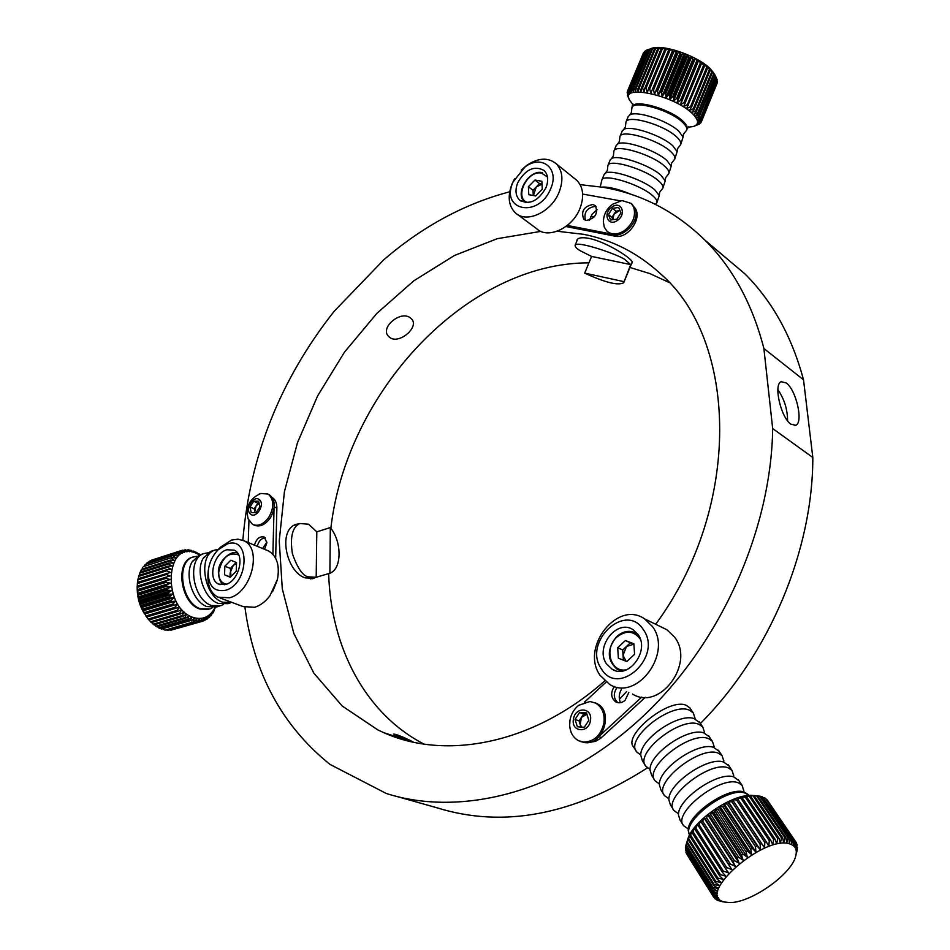 <?xml version="1.0" encoding="UTF-8"?>
<svg xmlns="http://www.w3.org/2000/svg" width="950" height="950" viewBox="0 0 950 950"><rect width="100%" height="100%" fill="white"/><g stroke="black" fill="none" stroke-linecap="round" stroke-linejoin="round"><path stroke-width="1.43" d="M777.872 389.702C784.32 399.071 787.55 409.414 787.574 420.767M786.196 382.933C796.242 389.832 803.676 422.774 795.684 425.279L790.934 424.199C780.829 417.679 773.205 384.085 781.209 381.71L786.196 382.933M390.189 337.784C399.641 344.102 418.962 327.382 411.908 319.319L409.949 317.561C400.425 310.686 380.546 326.99 388.039 335.849L390.189 337.784M413.452 742.176L410.139 740.406C401.743 736.393 396.293 734.291 393.787 734.089L397.017 736.155L410.887 741.594M266.902 542.117L262.58 548.506M621.431 689.356C618.889 693.654 618.569 698.107 620.445 702.703M299.535 523.592L295.925 524.436C277.661 530.017 286.081 571.793 305.093 577.861L313.856 578.289L315.281 577.588M633.686 747.092C622.155 735.727 669.322 696.849 686.47 705.434L689.973 708.035M597.039 209.665L592.242 214.035L589.404 220.246M631.619 263.423L632.166 262.913C634.873 260.134 607.014 241.941 588.869 238.367C582.136 237.156 578.17 237.69 576.959 239.982L576.757 241.288M588.941 262.853C466.486 262.782 346.489 391.733 330.849 528.295M328.664 573.586C330.766 646.511 364.693 713.319 423.902 744.064M655.666 624.269C742.639 506.409 737.853 339.886 660.345 273.647C637.961 253.104 612.37 239.994 583.609 234.329L557.199 231.254M540.871 231.373L497.254 238.688L454.433 255.491L413.856 280.772L376.806 313.429L344.434 352.201L317.692 395.77L297.457 442.747L284.43 491.649L279.229 540.894L282.293 588.786L293.859 633.531L313.928 673.241L342.19 706.004L377.91 729.956L383.954 732.735C446.452 760.831 534.221 743.613 604.746 680.889M244.934 607.311C253.864 673.621 282.233 725.99 330.03 764.418L386.163 793.428C460.988 817.475 559.574 792.49 639.481 719.601C719.209 646.701 771.293 531.347 772.671 428.533L763.895 348.519C752.388 304.059 732.806 268.007 705.149 240.338C675.723 211.589 641.713 193.907 603.119 187.304L580.129 184.644M509.699 191.781C464.348 203.822 422.346 226.527 383.681 259.884L334.222 311.232C280.392 379.394 249.933 455.739 242.844 540.265M700.399 723.508C769.666 653.932 812.867 550.062 812.82 457.508L803.522 379.798C791.873 336.502 772.35 301.209 744.966 273.909L719.613 252.546M397.967 796.765L437.332 807.904C503.583 828.376 573.622 815.029 647.449 767.861M669.061 282.447L649.978 273.636L629.969 267.449M763.895 348.519L803.522 379.798M772.671 428.533L812.82 457.508M592.847 204.476L595.365 205.723C598.298 213.643 595.246 218.559 586.209 220.471L583.787 219.26C580.771 211.375 583.799 206.447 592.847 204.476M585.426 220.257C583.668 212.384 586.934 207.753 595.211 206.352L596.101 206.589M634.849 207.872C642.96 217.906 627.689 239.495 614.876 236.134L565.891 226.516M610.886 233.961L567.304 225.435M582.659 194.073L620.386 200.83M591.589 256.441L580.557 250.907C576.947 248.888 575.118 247.024 575.071 245.338C576.258 239.804 622.808 256.179 625.682 260.241L630.705 264.587L623.687 282.767C618.129 285.772 605.126 282.554 584.689 273.125L591.589 256.441L630.705 264.587M584.689 273.125L623.734 281.592M594.474 216.719L590.793 216.493M630.871 194.263C618.557 189.086 608.938 186.699 602.003 187.114M656.889 202.635L659.241 195.534L654.835 189.893C643.494 179.692 611.266 168.874 605.376 173.221L604.129 174.562M662.874 188.064L665.214 180.868L660.879 175.192C649.646 164.873 617.559 154.161 611.491 158.614L610.173 160.039M668.836 173.529L671.175 166.25L666.9 160.526C655.785 150.1 623.829 139.472 617.583 144.044L616.182 145.54M674.785 159.018L677.124 151.644L672.909 145.896C661.901 135.363 630.087 124.83 623.663 129.497L622.191 131.088M680.722 144.542L683.062 137.085L678.906 131.29C668.016 120.662 636.334 110.212 629.731 114.986L628.188 116.66M688.334 127.157L693.12 126.564C699.271 124.593 699.034 120.282 692.419 113.656C673.752 94.869 618.652 83.493 629.684 100.284L632.783 104.322M683.062 137.085L683.466 134.188L686.577 130.269C687.396 128.25 686.066 125.602 682.599 122.312C670.391 110.2 633.947 99.738 631.94 107.635L631.37 112.611L629.731 114.986M716.407 77.9L700.827 117.254L716.407 77.9L714.495 74.029L715.671 76.617L699.77 115.449L699.331 114.831L715.255 75.976L713.284 72.2L714.222 74.623L698.286 113.525L697.716 112.884L713.664 73.957L711.681 70.3L712.369 72.556L696.386 111.53L695.685 110.865L711.681 71.868L709.721 68.341L710.113 70.431L707.406 66.346L707.501 68.269L704.769 64.339L704.544 66.108L703.523 65.419L701.848 62.356L701.29 63.983L698.678 60.408L697.775 61.892L695.281 58.52L694.046 59.886L692.799 59.256L691.719 56.727L690.139 57.986L688.845 57.392L688.026 55.029L686.114 56.204L684.796 55.658L684.238 53.473L682.005 54.578L680.675 54.079L680.426 52.072L677.884 53.117L676.554 52.678L676.626 50.825L673.788 51.846L672.481 51.466L672.873 49.768L668.503 50.469L669.227 48.913L665.903 49.911L664.679 49.685L665.736 48.26L661.046 49.127L662.435 47.821L658.718 48.877L657.637 48.806L659.371 47.595L654.526 48.711L656.569 47.583L651.712 48.866L654.075 47.797L647.176 49.851L631.085 88.504L631.714 88.302L633.65 92.126L633.139 87.982L649.254 49.246M710.113 70.431L694.106 109.464L691.564 112.575L695.685 110.865M694.106 109.464L693.286 108.787L709.306 69.73M707.501 68.269L691.446 107.362L689.225 110.639L693.286 108.787M691.446 107.362L690.519 106.685L706.586 67.569M704.544 66.108L686.553 108.692L690.519 106.685M688.465 105.26L687.432 104.571L703.523 65.419M701.29 63.983L683.596 106.744L687.432 104.571M685.188 103.158L684.059 102.493L700.186 63.294M697.775 61.892L681.637 101.104L680.39 104.832L684.059 102.493M681.637 101.104L680.449 100.462L696.599 61.239M694.046 59.886L677.884 99.121L676.97 102.968L680.449 100.462M677.884 99.121L676.637 98.503L692.799 59.256M690.139 57.986L673.966 97.232L673.384 101.187L676.637 98.503M673.966 97.232L672.659 96.639L688.845 57.392M686.114 56.204L669.916 95.451L669.667 99.501L672.659 96.639M669.916 95.451L668.586 94.905L684.796 55.658M682.005 54.578L665.807 93.812L665.879 97.945L668.586 94.905M665.807 93.812L664.466 93.314L680.675 54.079M677.884 53.117L661.675 92.328L662.055 96.52L664.466 93.314M661.675 92.328L660.345 91.889L676.554 52.678M673.788 51.846L657.578 91.034L658.243 95.249L660.345 91.889M657.578 91.034L656.26 90.642L672.481 51.466M669.774 50.766L653.564 89.918L654.502 94.157L656.26 90.642M653.564 89.918L652.294 89.597L668.503 50.469M665.903 49.911L649.681 89.015L650.857 93.254L652.294 89.597M649.681 89.015L648.47 88.766L664.679 49.685M662.197 49.281L645.988 88.326L647.377 92.542L648.47 88.766M645.988 88.326L644.848 88.148L661.046 49.127M658.718 48.877L642.533 87.863L644.088 92.031L644.848 88.148M642.533 87.863L641.464 87.768L657.637 48.806M655.5 48.711L639.326 87.626L641.036 91.734L641.464 87.768M639.326 87.626L638.364 87.602L654.526 48.711M652.591 48.782L636.441 87.626L638.258 91.663L638.364 87.602M636.441 87.626L635.574 87.673L651.712 48.866M650.014 49.091L633.887 87.851L635.788 91.794L635.574 87.673M633.887 87.851L633.139 87.982M647.128 49.958L645.988 50.386L629.921 88.979L631.857 92.673L631.085 88.504M629.921 88.979L645.988 50.386M645.335 51.051L628.544 89.858L630.456 93.421L629.434 89.241M628.544 89.858L644.575 51.359M643.934 52.357L627.594 90.939L629.434 94.347L628.199 90.191M627.594 90.939L643.589 52.523M627.083 92.198L628.781 98.123L627.356 95.202L629.28 99.465M715.053 75.145L710.671 69.16C698.82 56.596 664.489 44.27 652.27 48.118L650.453 48.723M712.369 72.556L711.681 71.868M655.286 204.309L656.842 202.777C657.543 201.032 656.106 198.633 652.519 195.558C639.884 184.229 603.452 173.126 601.872 180.001L600.258 186.829M659.241 195.534L659.68 192.161L662.815 188.207C663.539 186.414 662.126 183.956 658.564 180.833C646.012 169.349 609.579 158.377 607.917 165.466L607.335 170.489L605.376 173.221M665.214 180.868L665.653 177.626L668.776 173.672C669.524 171.819 668.135 169.314 664.596 166.155C652.139 154.506 615.695 143.664 613.938 150.955L613.367 155.966L611.491 158.614M671.175 166.25L671.602 163.115L674.726 159.161C675.498 157.261 674.132 154.708 670.605 151.501C658.231 139.697 621.787 128.986 619.946 136.479L619.376 141.479L617.583 144.044M677.124 151.644L677.54 148.627L680.663 144.697C681.459 142.738 680.105 140.137 676.614 136.895C664.323 124.937 627.879 114.344 625.955 122.039L625.385 127.027L623.663 129.497M714.222 74.623L713.664 73.957M715.671 76.617L715.255 75.976M717.131 79.705L701.444 118.928L717.131 79.705L716.633 78.624M717.416 81.379L701.623 120.46L717.107 80.655M717.262 82.888L701.361 121.826L717.131 82.555M694.391 126.136L699.544 123.999L696.647 124.771L700.661 123.013L701.254 121.873M647.805 49.626L631.714 88.302M701.361 121.826L697.419 123.737L700.934 122.645M701.623 120.46L697.787 122.538L701.492 121.398M701.444 118.928L697.751 121.173L701.611 119.985M700.827 117.254L697.312 119.664L701.29 118.406M699.77 115.449L696.457 118.026L700.53 116.684M698.286 113.525L695.21 116.292L699.331 114.831M696.386 111.53L693.571 114.463L697.716 112.884M680.39 104.832L698.678 60.408M676.97 102.968L695.281 58.52M673.384 101.187L691.719 56.727M669.667 99.501L688.026 55.029M665.879 97.945L684.238 53.473M662.055 96.52L680.426 52.072M658.243 95.249L676.626 50.825M654.502 94.157L672.873 49.768M513.131 181.889C499.688 210.864 538.911 218.654 550.715 188.623C559.847 168.625 541.726 153.971 524.946 167.034L513.131 181.889M521.241 170.121L526.811 165.324C538.317 157.736 548.114 157.201 556.189 163.732C562.673 170.667 563.623 180.179 559.063 192.256C551.309 212.218 526.395 223.725 515.363 212.848C508.464 205.841 507.371 196.163 512.109 183.801L514.567 178.885M517.513 214.451L536.619 228.665C547.639 239.483 572.316 228.297 579.904 208.62C584.369 196.721 583.371 187.316 576.899 180.417L574.845 178.766M545.941 187.768C548.72 180.464 548.126 174.729 544.196 170.561C534.387 165.193 525.576 169.243 517.75 182.709C514.924 190.119 515.553 195.914 519.638 200.118C529.388 205.295 538.151 201.186 545.941 187.768M542.023 184.169L536.263 186.96L533.389 195.522M542.272 189.228L535.705 195.949L528.77 194.679L528.402 186.734L534.933 180.037L541.868 181.272L542.272 189.228M533.259 195.498L533.009 190.285L528.402 186.734M533.009 190.285L539.529 183.623L534.933 180.037M542.011 184.074L539.529 183.623M608.238 232.192C618.331 242.974 641.654 222.134 634.968 208.145L631.239 203.419M621.989 200.557L612.643 204.238C606.706 208.632 603.618 214.498 603.369 221.861L604.283 227.192L606.943 231.171C611.729 235.042 617.512 234.876 624.328 230.672C632.997 223.725 636.12 215.876 633.697 207.1L631.251 203.431L621.989 200.557L618.759 201.269M611.978 207.041C602.419 213.168 607.952 227.252 617.334 220.471C626.976 214.284 621.276 200.213 611.978 207.041M618.735 207.48L620.92 212.919L616.823 219.201L610.553 219.996L608.404 214.558L612.477 208.311L618.735 207.48M611.931 217.372L613.961 214.261L612.869 219.699L611.931 217.372L608.404 214.558M615.992 211.138L619.115 210.734L613.961 214.261L615.992 211.138L612.477 208.311M620.029 210.698L619.115 210.734L619.994 210.615M580.996 727.023L579.084 720.919L583.609 714.056L586.898 714.269L581.341 717.488L580.236 724.601L581.697 727.082M580.735 741.57L585.153 742.663C603.393 745.168 613.664 711.229 597.075 703.689L594.985 702.786M603.939 722.938C604.913 713.723 602.134 707.109 595.626 703.107L589.962 701.504L578.645 705.328C573.907 709.246 571.009 714.269 569.952 720.397L569.668 725.135C570.131 732.509 573.111 737.699 578.621 740.727L583.68 742.116C594.237 741.677 600.982 735.288 603.939 722.938M590.461 720.444C592.847 707.346 575.047 706.23 573.432 719.269C570.938 732.284 588.81 733.637 590.461 720.444M584.262 727.261L577.362 726.762L575.047 719.376L579.583 712.488L586.482 712.939L588.834 720.337L584.262 727.261M579.084 720.919L575.047 719.376M583.609 714.056L579.583 712.488M259.136 503.31L256.037 505.97L257.889 503.12L259.089 503.096M253.757 524.946L254.078 525.089C259.766 527.357 265.228 524.923 270.429 517.762C275.904 507.478 275.524 499.795 269.301 494.701L268.102 494.166M260.846 493.466C249.589 498.489 245.349 506.944 248.128 518.807L252.546 524.424C258.246 526.704 263.696 524.269 268.909 517.097C273.956 508.001 274.063 500.638 269.218 495.033L267.793 494.024L260.846 493.466L259.006 494.166M250.349 513.986C255.764 519.46 265.454 504.545 259.54 499.819C254.089 494.451 244.506 509.212 250.349 513.986M249.993 506.991L253.709 501.267L258.661 501.173L259.908 506.813L256.168 512.561L251.216 512.644L249.993 506.991L254.184 508.82L256.037 505.97L254.79 511.634L254.184 508.82M257.889 503.12L253.709 501.267M255.004 512.584L254.79 511.634L255.099 512.584M633.887 644.231L626.549 646.404L622.701 649.978L617.702 647.71L618.367 658.196L626.798 661.533L634.576 654.312L633.864 643.791L625.409 640.526L617.702 647.71M623.366 660.179L622.701 649.978M625.409 640.526L630.396 642.829L626.549 646.404L623.046 655.203L626.074 661.248M630.396 642.829L633.887 644.183M236.182 562.483L230.328 568.409L231.016 576.46M230.826 560.191L236.538 562.638L236.241 571.188L230.221 577.268L224.533 574.774L224.841 566.247L230.826 560.191M230.411 577.077L224.533 574.774M236.502 563.445L233.308 565.393L230.173 572.66L230.019 576.911M230.328 568.409L224.841 566.247M643.328 629.613C625.646 601.421 582.469 642.022 601.303 668.741C618.248 697.989 663.219 656.545 643.328 629.613M600.02 675.26C580.201 647.496 617.631 599.818 644.551 618.842L652.424 626.525C672.944 653.172 636.631 701.919 609.532 684.344L600.02 675.26M632.557 694.046C659.49 711.431 695.163 663.634 674.726 637.331L666.9 629.743L661.901 627.309M606.516 663.884L612.038 669.168C628.283 679.903 650.275 650.703 638.044 634.529L633.116 629.743C616.93 618.486 594.534 647.306 606.516 663.884M225.423 590.33C249.209 584.202 250.646 535.254 227.133 544.029L218.013 549.896C212.432 555.786 209.178 562.839 208.216 571.057C208.05 585.722 213.786 592.147 225.423 590.33M217.277 550.668L220.186 547.366L231.551 540.051L238.046 539.173L243.948 540.788C262.461 548.601 251.524 592.61 229.484 597.799L217.93 597.17C210.556 593.085 207.243 585.247 208.002 573.693L208.109 572.719M277.222 580.272L272.543 591.826M220.257 598.049L243.152 606.599L254.671 607.276C260.336 605.542 265.406 601.73 269.883 595.84L277.447 579.346C279.918 565.642 276.996 556.213 268.684 551.048L266.404 550.097M226.919 549.753C213.726 553.114 207.254 579.488 218.607 584.096L225.649 584.476C238.866 581.293 245.433 554.847 234.27 550.181L226.919 549.753M640.407 754.704L636.809 752.008C624.114 738.827 672.149 700.981 689.807 710.386L693.251 712.892L695.056 718.354L693.916 718.485L699.853 722.701M649.539 769.025L645.941 766.377C633.318 753.338 681.708 715.291 699.319 724.518L702.751 726.988L704.52 732.272L703.665 732.794L709.436 736.903M658.789 783.548L655.191 780.924C642.639 768.063 691.398 729.802 708.961 738.851L712.381 741.285L714.115 746.391L713.533 747.294L719.138 751.296M668.171 798.249L664.572 795.672C652.092 782.978 701.219 744.503 718.734 753.362L722.143 755.761L723.829 761.176M677.671 813.164L674.072 810.611C661.675 798.095 711.182 759.406 728.65 768.087L732.034 770.438L733.685 775.711M687.313 828.269L683.703 825.764C671.389 813.426 721.276 774.523 738.684 783.002L742.057 785.318L743.672 790.447M689.569 835.026L688.239 830.585C686.719 815.041 728.282 786.232 743.945 791.967L748.303 794.58M721.917 901.621L725.301 902.156L717.666 900.493L720.967 900.541L715.124 898.866L719.399 899.234L713.735 897.227L718.271 897.607L713.07 895.945L712.832 895.268L717.594 895.696L712.5 893.772L712.429 893.012L717.393 893.499L712.429 891.314L712.524 890.459L717.642 891.064L712.868 888.594L713.117 887.656L718.366 888.393L713.818 885.637L686.696 842.757L687.705 839.42C692.562 821.133 730.954 794.521 751.284 795.352L757.613 795.863L786.018 837.769L786.683 843.089L788.072 837.959L788.999 838.114L789.331 843.517L790.78 838.553L791.564 838.826L791.576 844.289L793.06 839.527L765.344 798.249L793.701 839.919L793.416 845.393L794.877 840.845L767.054 799.746L795.376 841.344L794.818 846.818L796.231 842.508L767.849 800.933M686.921 854.394L713.735 897.227M713.07 895.945L685.947 852.554L712.832 895.268M686.09 851.829L685.947 852.554M712.5 893.772L685.484 850.238L712.429 893.012M685.769 849.015L685.484 850.238M712.429 891.314L685.52 847.637L712.524 890.459M685.971 845.975L685.52 847.637M712.868 888.594L685.829 845.749L686.054 844.799L713.117 887.656M687.586 839.812L686.054 844.799M686.696 842.757L687.087 841.759L714.222 884.64L719.566 885.543L715.255 882.491L715.825 881.434L721.204 882.514L717.167 879.189L717.891 878.085L723.271 879.379L719.554 875.758L720.409 874.641L725.752 876.149L722.368 872.254L723.366 871.114L728.614 872.884L725.574 868.727L726.691 867.576L731.821 869.606L729.149 865.189L730.372 864.061L735.347 866.364L733.044 861.721L734.362 860.617L739.124 863.206L737.2 858.337L738.601 857.28L743.126 860.154L741.582 855.107L743.043 854.097L747.294 857.256L746.13 852.043L747.626 851.105L751.569 854.549L750.785 849.205L752.305 848.338L755.915 852.067L755.488 846.616L757.008 845.844L760.273 849.834L760.166 844.312L761.674 843.636L764.584 847.887L764.797 842.329L766.258 841.759L768.799 846.248L769.286 840.679L770.711 840.216L772.861 844.918L773.609 839.373L774.951 839.04L776.732 843.932L777.694 838.446L778.953 838.232L780.354 843.303L781.494 837.9L782.658 837.805L783.679 843.018L784.961 837.734L786.018 837.769M715.255 882.491L688.061 839.586L688.691 836.926L687.087 841.759M688.061 839.586L688.596 838.529L715.825 881.434M717.167 879.189L689.89 836.273L690.246 833.886L688.596 838.529M689.89 836.273L690.591 835.169L717.891 878.085M719.554 875.758L692.182 832.841L692.229 830.739L690.591 835.169M692.182 832.841L693.025 831.725L720.409 874.641M722.368 872.254L694.913 829.35L694.616 827.521L693.025 831.725M694.913 829.35L695.875 828.21L723.366 871.114M725.574 868.727L697.383 824.268L695.875 828.21M698.036 825.823L699.117 824.695L726.691 867.576M729.149 865.189L701.516 822.332L700.494 821.014L699.117 824.695M701.516 822.332L702.703 821.204L730.372 864.061M733.044 861.721L705.316 818.888L703.914 817.807L702.703 821.204M705.316 818.888L706.598 817.796L734.362 860.617M737.2 858.337L709.389 815.563L707.596 814.684L706.598 817.796M709.389 815.563L710.754 814.506L738.601 857.28M741.582 855.107L713.676 812.369L711.502 811.692L710.754 814.506M713.676 812.369L715.101 811.383L743.043 854.097M746.13 852.043L718.141 809.376L715.587 808.854L715.101 811.383M718.141 809.376L719.613 808.45L747.626 851.105M750.785 849.205L722.712 806.597L719.791 806.217L719.613 808.45M722.712 806.597L724.209 805.754L752.305 848.338M755.488 846.616L727.344 804.092L724.054 803.807L724.209 805.754M727.344 804.092L728.84 803.332L757.008 845.844M760.166 844.312L731.963 801.859L728.341 801.658L728.84 803.332M731.963 801.859L733.447 801.206L761.674 843.636M764.797 842.329L736.535 799.959L732.592 799.793L733.447 801.206M736.535 799.959L737.984 799.413L766.258 841.759M769.286 840.679L740.976 798.392L736.749 798.238L737.984 799.413M740.976 798.392L742.389 797.964L770.711 840.216M773.609 839.373L745.263 797.181L740.774 797.002L742.389 797.964M745.263 797.181L746.593 796.872L774.951 839.04M777.694 838.446L749.312 796.337L744.598 796.112L746.593 796.872M749.312 796.337L750.571 796.148L778.953 838.232M781.494 837.9L753.101 795.886L748.196 795.566L750.571 796.148M753.101 795.886L754.252 795.815L782.658 837.805M784.961 837.734L756.568 795.803L751.509 795.376L754.252 795.815M756.568 795.803L760.594 796.29L788.999 838.114M790.78 838.553L762.399 796.789L760.784 796.551M762.399 796.789L791.564 838.826M724.339 901.918C693.928 896.004 765.011 833.447 790.459 844.17C795.459 846.023 797.24 849.894 795.791 855.772C791.932 874.534 749.051 904.258 728.389 902.5L724.339 901.918M713.818 885.637L714.222 884.64M619.447 699.259L626.608 691.541M636.084 750.88L633.139 746.296M645.228 765.249L642.414 760.831L640.775 755.321C639.837 739.385 677.884 713.011 693.916 718.485M654.479 779.807L651.629 775.319L650.014 769.975C648.957 754.11 687.681 727.261 703.665 732.794M663.872 794.568L660.951 789.984L659.383 784.831C658.207 769.025 697.621 741.701 713.533 747.294M673.372 809.531L670.403 804.852L668.871 799.876C667.589 784.154 707.703 756.342 723.532 761.983L728.971 765.89M683.014 824.683L679.986 819.921L678.49 815.136C677.089 799.484 717.915 771.186 733.673 776.874L738.934 780.674M714.519 897.904L715.124 898.866M716.573 899.531L716.965 900.161M796.231 842.508L795.779 848.552L797.097 844.479L796.278 850.559L797.477 847.543L796.326 852.815L797.157 849.003M797.347 849.276L796.694 852.209M797.097 844.479L796.492 843.6M793.06 839.527L793.701 839.919M788.072 837.959L759.679 796.112M764.691 797.834L763.551 797.632M766.543 799.223L765.914 799.092M703.914 817.807L735.347 866.364M707.596 814.684L739.124 863.206M711.502 811.692L743.126 860.154M715.587 808.854L747.294 857.256M719.791 806.217L751.569 854.549M724.054 803.807L755.915 852.067M728.341 801.658L760.273 849.834M732.592 799.793L764.584 847.887M700.494 821.014L731.821 869.606M212.123 550.964L210.461 551.487L203.134 558.434C195.201 571.663 204.131 598.571 218.049 603.357L227.786 603.678L230.375 602.906M201.151 554.444L199.464 554.966L192.019 562.044C184.193 575.261 192.981 601.742 206.803 606.575L216.731 606.931L219.272 606.183M199.547 554.942L196.044 553.197C165.371 539.018 161.607 607.644 193.171 617.429C202.813 620.291 210.128 616.954 215.116 607.418M197.089 556.225L192.743 557.104C175.572 562.352 181.616 603.238 200.581 608.807L209.962 608.938L212.361 607.715M199.631 554.907L196.424 552.294L197.22 553.648L194.548 551.416L192.898 551.297M180.916 550.715L151.466 560.203L180.916 550.715L184.526 552.366L182.661 550.192L186.96 551.855L185.333 549.789L189.477 551.724L188.076 549.789L188.967 549.884L192.054 551.986L190.855 550.216L194.643 552.627L193.646 551.059M178.446 551.819L149.779 561.011L178.446 551.819L182.186 553.268L180.108 551.024M176.13 553.339L147.44 562.519L176.13 553.339L179.989 554.551L177.674 552.271M173.993 555.239L145.279 564.419L173.993 555.239L177.959 556.201L175.417 553.909M172.081 557.508L143.319 566.675L172.081 557.508L176.118 558.196L173.351 555.928M170.394 560.108L169.896 561.023L141.099 570.178L141.609 569.276L170.394 560.108L174.479 560.512L171.499 558.315M168.958 563.029L168.554 564.039L139.733 573.171L140.149 572.173L168.958 563.029L173.078 563.124L169.896 561.023M167.806 566.236L167.497 567.316L138.641 576.424L138.961 575.344L167.806 566.236L171.926 566.01L168.554 564.039M166.939 569.668L166.725 570.819L137.845 579.904L138.071 578.764L166.939 569.668L171.036 569.121L167.497 567.316M166.381 573.301L166.262 574.513L137.358 583.573L137.477 582.374L170.43 572.446L166.725 570.819M166.131 577.101L166.119 578.348L137.18 587.373L137.204 586.126L170.098 575.914L166.262 574.513M137.18 587.373L137.239 589.997L166.203 581.008L170.062 579.5L166.119 578.348M166.203 581.008L166.286 582.279L137.322 591.268L139.864 604.164L146.597 617.037L175.655 608.356L174.942 607.335L177.567 604.117L144.495 613.842M137.596 593.928L166.571 584.962L170.323 583.158L166.286 582.279M166.571 584.962L166.761 586.257L137.786 595.199M138.273 597.859L167.259 588.941L170.857 586.851L166.761 586.257M167.259 588.941L167.556 590.223L138.546 599.129M139.246 601.766L168.257 592.883L171.689 590.52L167.556 590.223M168.257 592.883L168.637 594.142L139.626 603.001M140.505 605.577L169.539 596.742L172.781 594.13L168.637 594.142M169.539 596.742L170.014 597.966L140.98 606.777M142.049 609.247L171.095 600.459L174.147 597.621L170.014 597.966M171.095 600.459L171.653 601.635L142.607 610.411M143.854 612.75L172.9 604.01L175.738 600.97L171.653 601.635M172.9 604.01L173.541 605.114M146.704 617.001L148.141 619.056L177.199 610.387L179.586 607.05L175.655 608.356M177.199 610.387L177.959 611.313L148.912 619.97L148.141 619.056M149.126 619.899L150.575 621.775L179.621 613.154L181.783 609.71L177.959 611.313M179.621 613.154L180.441 613.973L151.394 622.582L150.575 621.775M151.727 622.488L153.152 624.162L182.198 615.576L184.122 612.061L180.441 613.973M182.198 615.576L183.053 616.289L154.019 624.863L153.152 624.162M154.47 624.72L155.859 626.193L184.894 617.643L186.58 614.104L183.053 616.289M184.894 617.643L185.784 618.224L156.75 626.774L155.859 626.193M157.344 626.596L158.638 627.843L187.661 619.329L189.121 615.79L185.784 618.224M187.661 619.329L188.575 619.78L159.553 628.294L158.638 627.843M160.301 628.069L161.476 629.09L190.487 620.599L191.734 617.096L188.575 619.78M190.487 620.599L161.476 629.09M137.227 589.855C137.536 598.346 139.876 606.207 144.257 613.451M137.239 589.997L137.322 591.268M137.358 583.573L137.287 586.102M137.845 579.904L137.667 582.314M138.641 576.424L138.368 578.669M139.733 573.171L139.389 575.213M141.099 570.178L140.707 571.995M142.738 567.482L142.31 569.05M144.614 565.107L144.198 566.402M146.716 563.089L146.336 564.074M149.007 561.45L148.711 562.115M218.393 549.314L214.7 550.145C197.671 555.358 203.894 596.553 222.751 602.241L232.002 602.431M208.05 552.769L203.68 553.636C186.568 558.873 192.708 599.901 211.612 605.542L220.97 605.684L223.404 604.449M182.661 550.192L180.975 550.739M185.333 549.789L183.932 550.24M188.076 549.789L186.912 550.169M190.855 550.216L189.917 550.525M196.424 552.294L195.831 552.472M200.201 554.705L198.704 554.04M215.199 607.964L215.84 607.228M213.714 610.945L215.341 607.371M211.969 613.653L213.227 612.619L214.201 609.259L214.273 610.791M209.95 616.051L211.482 615.066L212.658 611.634L212.693 613.439M207.694 618.106L209.499 617.179L210.888 613.7L210.864 615.778M205.212 619.804L207.326 618.925L208.929 615.434L208.822 617.785M202.516 621.134L204.951 620.291L206.779 616.823L206.578 619.412M172.437 629.779L202.433 621.264L204.487 617.844L204.155 620.659M199.785 621.822L170.857 630.242L199.785 621.822L202.077 618.486L201.59 621.49M197.042 621.953L168.091 630.384L197.042 621.953L199.559 618.723L198.906 621.906M194.239 621.656L165.264 630.111L194.239 621.656L196.982 618.581L196.151 621.894M145.896 616.028L174.942 607.335M166.369 629.791L167.176 630.349M163.329 629.137L164.338 629.933M193.325 621.466L194.358 618.034L191.401 620.932M199.69 554.883L199.132 553.909M170.062 579.5L137.227 589.712M170.323 583.158L137.453 593.322M170.857 586.851L137.976 596.968M171.689 590.52L138.783 600.602M172.781 594.13L139.864 604.164M174.147 597.621L141.218 607.608M175.738 600.97L142.797 610.909M177.567 604.117L144.614 614.021M316.196 577.268L307.776 576.793C302.433 575.356 297.303 567.684 292.41 553.755C289.892 537.13 292.351 527.048 299.784 523.521L308.584 524.222L316.801 531.822L330.327 527.606C342.095 541.749 341.988 569.05 329.887 573.23L316.196 577.268L316.801 531.822M329.887 573.23L330.327 527.606M628.841 692.479L625.076 700.328C622.036 702.917 618.949 703.463 615.826 701.967C610.838 697.965 610.363 692.788 614.377 686.422M617.88 702.691C613.427 698.523 613.154 693.453 617.037 687.503M645.323 697.288L600.697 738.281L595.626 741.321L589.297 742.389M584.428 702.216L606.136 682.076M641.749 697.074L600.471 735.039M254.458 545.146C256.417 538.686 259.694 535.99 264.278 537.082L266.902 542.688L264.539 549.326M257.284 546.321C258.614 541.144 261.274 538.306 265.264 537.807M272.306 497.539C275.358 499.617 276.877 503.132 276.866 508.06L275.654 558.315M274.027 508.654L272.899 554.313M248.247 542.569L248.936 520.707M614.876 236.134L613.047 234.686M686.648 130.102L687.004 129.236C687.824 127.217 686.494 124.569 683.026 121.279C670.831 109.155 634.374 98.693 632.356 106.602L632.296 106.768M542.462 172.674L542.224 172.579C528.782 169.421 514.294 194.144 524.768 201.994L525.54 202.611M547.473 177.021L541.571 173.114C526.953 169.801 513.511 198.847 527.951 202.611M621.763 671.08L617.346 669.453C606.86 660.274 606.658 649.301 616.704 636.536C623.319 630.907 629.957 629.874 636.595 633.436L637.937 634.374M640.3 639.148C633.887 630.693 626.086 630.004 616.894 637.07C603.404 648.565 610.862 673.693 626.846 669.667M616.942 636.547C623.461 630.954 630.016 629.921 636.595 633.436L637.616 633.923M237.156 553.019L237.643 553.185C231.919 549.421 217.55 560.892 218.405 572.577C219.011 579.726 220.922 583.716 224.129 584.547L224.58 584.749M238.64 554.907C228.582 551.641 221.932 557.448 218.702 572.351C218.737 579.334 221.35 583.276 226.527 584.179M689.593 834.979C681.091 821.204 729.244 785.413 745.667 793.369L748.861 795.459M193.194 556.938L191.971 557.341C174.788 562.602 180.833 603.476 199.797 609.033L208.727 609.318M601.469 737.604L599.058 736.701M276.866 508.06L274.253 506.908M795.684 425.279L794.889 425.517M313.856 578.289L312.324 578.74M705.149 240.338L744.966 273.909M383.954 732.735L405.757 739.789M584.404 219.747L583.787 219.26M623.734 282.661L632.189 262.058M575.071 245.338L577.683 239.044M688.643 126.801L687.064 129.069M632.748 103.645L631.94 107.635M652.27 48.118L651.273 48.462M604.188 174.42L601.872 180.001M610.232 159.885L607.917 165.466M616.253 145.398L613.938 150.955M622.262 130.934L619.946 136.479M628.247 116.506L625.955 122.039M556.189 163.732L576.899 180.417M520.921 201.079L519.638 200.118M513.701 180.607L512.822 182.21M524.946 167.034L526.811 165.324M632.522 204.476L631.251 203.431M597.075 703.689L595.626 703.107M269.301 494.701L267.793 494.024M621.205 671.139L620.172 670.688M615.137 670.522L612.038 669.168M644.551 618.842L666.9 629.743M219.996 584.63L218.607 584.096M243.948 540.788L268.684 551.048M208.157 571.829L208.002 573.693M218.013 549.896L220.186 547.366M743.672 789.901L743.945 791.967M733.685 775.2L733.673 776.874M723.829 760.689L723.532 761.983M687.705 839.42L687.456 840.239M742.057 785.318L738.197 779.582M732.034 770.438L728.222 764.774M722.143 755.761L718.378 750.179M712.381 741.285L708.664 735.775M702.751 726.988L699.081 721.549M693.251 712.892L689.629 707.524M795.791 855.772L795.969 855.059M203.134 558.434L203.727 557.389M192.019 562.044L192.612 561.023M193.408 556.854L192.743 557.104M210.461 551.487L214.7 550.145M199.464 554.966L203.68 553.636M151.656 560.132L180.298 550.952M314.521 577.778L310.591 578.942M299.784 523.521L294.156 525.303M617.227 702.537L615.826 701.967"/></g></svg>

